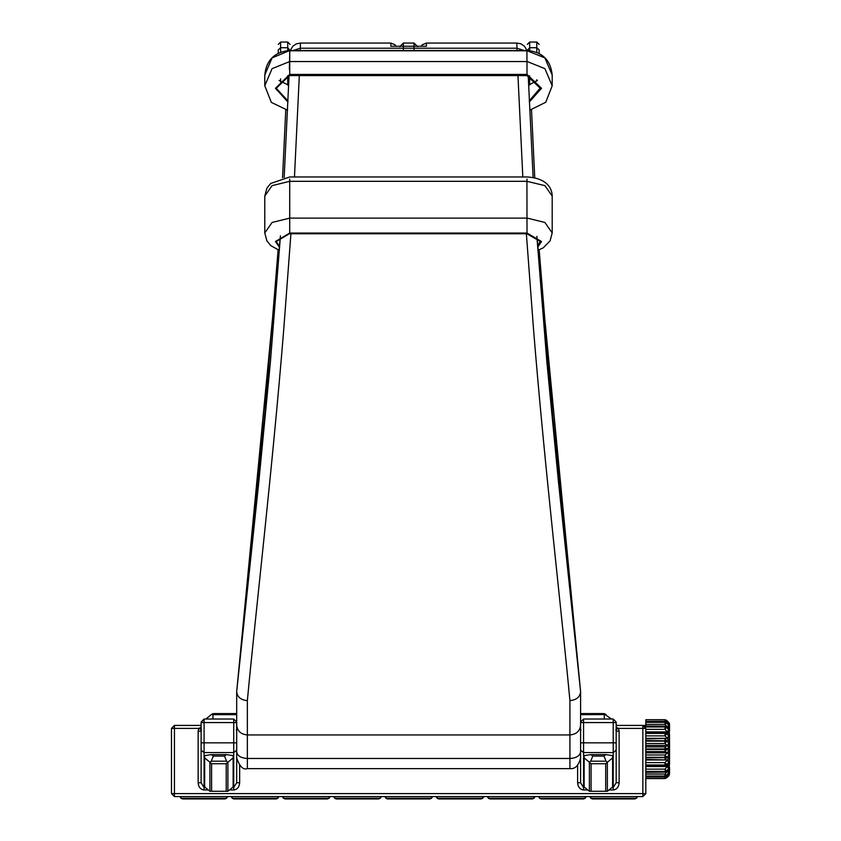 <?xml version="1.0" encoding="UTF-8"?>
<svg xmlns="http://www.w3.org/2000/svg" width="841" height="841" viewBox="0 0 841 841"><rect width="100%" height="100%" fill="white"/><g stroke="black" fill="none" stroke-linecap="round" stroke-linejoin="round"><path stroke-width="1.26" d="M209.903 762.209L204.668 757.92L204.668 786.976L209.903 791.276L209.903 762.209L211.249 761.179L226.555 761.179L227.9 762.209L227.9 791.276L233.136 786.976L233.136 757.92L227.9 762.209M645.562 727.192L644.826 726.172L645.562 727.192L644.826 726.172L645.562 727.192L644.826 726.172L645.562 727.192L644.826 726.172L645.562 727.192L644.826 726.172L645.562 727.192L644.826 726.172L645.562 727.192L644.826 726.172L645.562 727.192L644.826 726.172L645.562 727.192L644.826 726.172L645.562 727.192L644.826 726.172L645.562 727.192L644.826 726.172L645.562 727.192L644.826 726.172L645.562 727.192L644.826 726.172L645.562 727.192L644.826 726.172L645.562 727.192L644.826 726.172L645.562 727.192L644.826 726.172L645.562 727.192L644.826 726.172L645.562 727.192L644.826 726.172L645.562 727.192L644.826 726.172L645.562 727.192L644.826 726.172L645.562 727.192L644.826 726.172L645.562 727.192L644.826 726.172L645.562 727.192L644.826 726.172L645.562 727.192L644.826 726.172L645.562 727.192L644.826 726.172L645.562 727.192L644.826 726.172L645.457 726.971L665 726.971L666.671 727.497L668.837 729.935L667.165 731.723L665 729.336L645.814 729.336M668.595 727.497L669.531 729.273L668.837 727.938L669.531 734.761M667.165 727.045L668.837 727.938L666.671 727.129L665 728.748L665.63 728.748M645.814 733.415L665 733.415L666.671 733.783L668.837 735.98L667.165 738.009L665 735.886L645.814 735.886M665.168 731.87L667.344 732.027L668.837 733.415L666.671 733.32L665.168 731.87L645.814 731.87L667.165 732.027L669.531 734.382L668.837 733.415L669.531 736.79M665 734.677L665 732.942L666.671 733.32L665 735.886L665 734.677L666.177 734.677M645.814 741.142L665 741.142L666.671 741.32L669.531 743.465L669.531 740.7L669.531 761.483M645.814 754.987L665 754.987L667.165 753.179L669.531 754.84L666.671 757.11L665 757.299L645.814 757.299M669.531 752.201L667.165 752.853L669.531 754.84M666.482 756.648L665 756.648L665 754.987L666.671 757.636L668.837 758.151L669.531 757.583L667.165 759.917L645.814 759.476M645.814 762.608L665 762.608L667.165 760.38L668.837 762.324L666.671 764.627L665 764.995L645.814 764.995M669.531 758.225L667.165 759.98L669.531 761.504L669.531 763.901L667.165 766.267L645.814 766.529L665 766.54L669.531 763.901L667.449 766.256L668.837 764.889L669.531 761.504L668.322 761.504M665 763.733L665 762.608L666.671 764.627L665 765.478L665 763.733L666.125 763.733M645.814 769.147L665 769.147L667.165 766.677L668.837 768.359L666.671 770.892L665 771.418L645.814 771.418M667.165 766.225L669.531 767.16L668.658 770.724M665 769.631L666.671 771.25L668.837 770.356L669.531 769.031L668.122 771.197L665 772.164L666.671 771.25L665 771.786L665.536 769.631M587.785 789.962L583.559 789.962L583.559 787.523L580.595 782.74L580.595 742.845L613.205 742.845L613.205 722.577L583.559 722.577L583.559 787.523L584.821 787.523M236.689 750.151L233.724 752.579L233.724 722.577L204.079 722.577L204.079 742.845L236.689 742.845L236.689 782.74L233.724 787.523L233.724 752.579L204.079 752.579L204.079 787.523L205.341 787.523M616.169 725.426L642.85 725.426L645.814 728.39L645.814 793.61L642.85 796.574L174.434 796.574L171.469 793.61L171.469 728.39L174.434 725.426L201.115 725.426M201.441 729.725L198.802 728.39L174.434 728.39L174.434 793.61L642.85 793.61L642.85 725.426L645.814 725.426L645.814 722.324L665 722.324L666.671 722.955L668.837 725.457L669.531 730.535M669.489 723.659L669.531 727.949M665 720.684L665 719.728L666.608 720.359L668.795 722.408L669.531 727.076L668.837 722.461L665 719.77L645.814 719.77L645.814 720.684L645.814 719.77L665 719.854L668.837 722.892L669.531 724.543L668.732 723.975M669.531 725.751L668.837 724.185L666.335 722.293L668.521 723.807L669.531 726.939L667.165 726.855L665 724.385L645.814 724.385M665 728.748L665 726.603L666.671 727.129L665 726.172L665.862 726.203L668.048 727.066L669.531 729.273L669.531 731.144L667.165 732.059M667.344 732.027L669.531 734.393L669.531 740.721L668.837 740.154L666.671 740.795L665 743.507L645.814 743.507M669.531 763.523L668.837 770.356L667.165 771.218M669.531 767.654L669.531 772.543L668.553 774.466L669.531 772.543M645.814 774.067L665 774.067L667.165 771.544L669.531 771.355L666.671 775.391L665 776.022L645.814 776.022M669.531 770.282L669.531 774.162L669.531 771.208L668.742 775.928M668.606 774.424L669.531 773.752L668.837 775.391L665 778.461L645.814 778.461M645.814 776.958L665 776.958L666.671 777.767L665 778.556L645.814 778.556L665 778.535L668.837 775.833L669.531 774.162M666.493 720.295L665 719.728L645.814 719.728L645.814 720.748L645.814 719.749L665 719.749L665 721.441L645.814 721.441L645.814 719.854M666.671 722.724L665 724.385L665 722.093L666.671 722.724L665 721.883L645.814 721.441M666.335 722.293L645.814 722.324M645.814 746.882L665 746.882L667.165 745.652L668.837 747.628L666.671 748.942L668.837 750.677L667.165 752.706L665 751.591L645.814 751.591M645.814 776.254L665 776.254L668.837 774.109L667.165 774.393M584.148 757.92L589.383 762.209L589.383 791.276L607.36 791.286L589.404 791.286L584.148 786.976L584.148 755.617L590.992 754.619L592.779 756.08L603.985 756.08L605.772 754.619L590.992 754.619M605.772 754.619L612.616 755.617L612.616 786.976L607.381 791.276L607.36 762.23L612.616 757.92M208.305 789.962L204.079 789.962C200.505 789.499 198.529 787.092 198.15 782.74L198.15 731.144L198.802 728.39L201.115 727.202M239.653 765.331L239.653 782.74C239.275 787.092 237.299 789.499 233.724 789.962L229.498 789.962M583.559 789.962C579.985 789.499 578.009 787.092 577.63 782.74L577.63 765.331M616.169 727.202L618.482 728.39L619.134 731.144L619.134 782.74C618.755 787.092 616.779 789.499 613.205 789.962L608.979 789.962M583.559 719.023L580.595 721.988L583.559 719.023L613.205 719.023L616.169 721.988L616.169 722.577L613.205 722.577L613.205 719.076L616.169 721.998L616.169 782.74L613.205 787.523L613.205 752.579L583.559 752.579L580.595 750.151M204.668 757.92L204.668 755.617L211.511 754.619L226.292 754.619L233.136 755.617L233.136 757.92M204.079 789.962L204.079 787.523L201.115 782.74L201.115 721.998L204.079 719.023L233.724 719.023L236.689 721.998L233.724 719.023M204.079 719.076L204.079 722.577L201.115 722.577L204.079 719.023M180.952 796.574L180.952 798.256L226.607 798.256L224.946 798.95L226.607 798.256L224.946 798.95L182.613 798.95L180.952 798.267L182.613 798.95L180.952 798.267L182.613 798.95L224.946 798.95L226.607 798.267L226.607 796.574M180.952 798.267L180.09 796.574M226.607 798.267L227.175 797.394M232.179 796.574L232.179 798.256L277.835 798.256L276.174 798.95L277.835 798.256L276.174 798.95L233.84 798.95L232.179 798.267L233.84 798.95L232.179 798.267L233.84 798.95L276.174 798.95L277.835 798.267L277.835 796.574M283.417 796.574L283.417 798.256L329.073 798.256L327.412 798.95L329.073 798.256L327.412 798.95L285.078 798.95L283.417 798.267L285.078 798.95L283.417 798.267L285.078 798.95L327.412 798.95L329.073 798.267L329.073 796.574M334.644 796.574L334.644 798.256L380.3 798.256L378.639 798.95L380.3 798.256L378.639 798.95L336.305 798.95L334.644 798.267L336.305 798.95L334.644 798.267L336.305 798.95L378.639 798.95L380.3 798.267L380.3 796.574M385.872 796.574L385.872 798.256L431.528 798.256L429.867 798.95L431.528 798.256L429.867 798.95L387.533 798.95L385.872 798.267L387.533 798.95L385.872 798.267L387.533 798.95L429.867 798.95L431.528 798.267L431.528 796.574M437.099 796.574L437.099 798.256L482.755 798.256L481.094 798.95L482.755 798.256L481.094 798.95L438.76 798.95L437.099 798.267L438.76 798.95L437.099 798.267L438.76 798.95L481.094 798.95L482.755 798.267L482.755 796.574M488.337 796.574L488.337 798.256L533.993 798.256L532.332 798.95L533.993 798.256L532.332 798.95L489.998 798.95L488.337 798.267L489.998 798.95L488.337 798.267L489.998 798.95L532.332 798.95L533.993 798.267L533.993 796.574M539.565 796.574L539.565 798.256L585.22 798.256L583.559 798.95L585.22 798.256L583.559 798.95L541.226 798.95L539.565 798.267L541.226 798.95L539.565 798.267L541.226 798.95L583.559 798.95L585.22 798.267L585.22 796.574M590.792 796.574L590.792 798.256L636.448 798.256L634.787 798.95L636.448 798.256L634.787 798.95L592.453 798.95L590.792 798.267L592.453 798.95L590.792 798.267L592.453 798.95L634.787 798.95L636.448 798.267L636.448 796.574M232.179 798.267L231.317 796.574M277.835 798.267L278.403 797.394M283.417 798.267L282.544 796.574M329.073 798.267L329.64 797.394M334.644 798.267L333.782 796.574M380.3 798.267L380.868 797.394M385.872 798.267L385.01 796.574M431.528 798.267L432.095 797.394M437.099 798.267L436.237 796.574M482.755 798.267L483.323 797.394M488.337 798.267L487.465 796.574M533.993 798.267L534.561 797.394M539.565 798.267L538.703 796.574M585.22 798.267L585.788 797.394M590.792 798.267L589.93 796.574M636.448 798.267L637.015 797.394M605.699 790.897L605.699 763.733L591.065 763.733L589.404 762.23L590.729 761.179L606.035 761.179L603.985 756.08M606.035 761.179L607.36 762.23L605.699 763.733M590.729 761.179L592.779 756.08M211.511 754.619L213.299 756.08L224.505 756.08L226.292 754.619M209.903 791.276L227.9 791.276M213.299 756.08L211.249 761.179M224.505 756.08L226.555 761.179M669.531 758.382L669.531 757.562M669.531 752.369L669.531 750.561M669.531 746.093L667.165 745.431L645.814 745.431M669.531 740.059L667.165 738.303L645.814 738.303M669.531 730.629L669.531 726.929M667.165 774.603L668.837 775.833L666.514 777.988M668.679 754.84L668.837 758.151L667.165 759.98L645.814 759.98M645.814 738.966L667.165 738.409L668.837 740.154L668.837 743.087L667.165 745.652L669.531 747.723L668.837 747.628L668.837 750.677L669.531 750.582L667.165 752.853L645.814 752.853M666.671 775.623L665 776.464L666.671 775.623L665 774.067L665 776.464L645.814 776.464M667.165 771.544L668.837 772.837L668.837 774.109M665 766.54L665 765.478L645.814 765.478M645.814 757.846L666.671 757.636L665 759.476L665 756.648M645.814 749.499L666.671 749.499L665 751.591L665 748.942L645.814 748.942M665 746.882L666.671 748.942L665 748.942L665 746.882M668.69 743.465L669.531 743.465L667.165 745.2L665 743.507L665 741.773L666.503 741.773M665 741.773L665 738.966L666.671 740.795L645.814 740.595M668.364 736.8L669.531 736.8L667.165 738.409L669.531 740.721M667.165 723.838L668.837 724.185L668.837 725.457L667.165 726.855M665.862 726.203L645.215 726.603M666.503 720.285L665 721.441L665.441 721.925M669.531 724.133L668.795 722.408L667.165 723.786M201.451 729.725L201.115 731.144L198.15 731.144L198.802 728.39M201.115 782.74L198.15 782.74M239.653 782.74L236.689 782.74M645.814 728.39L618.482 728.39L615.843 729.725L616.169 731.144L619.134 731.144M580.595 782.74L577.63 782.74M619.134 782.74L616.169 782.74M236.689 714.671L212.973 714.671L214.14 713.567L212.973 714.671L211.091 714.671L214.14 713.567L236.689 713.567M580.595 713.567L603.134 713.567L604.311 714.671L604.311 719.023M603.827 713.62L611.365 719.023M606.067 714.577L580.595 714.671M205.919 719.023L211.396 714.482M211.091 714.671L212.016 714.072M212.762 713.767L213.372 713.631M214.14 713.567L213.477 713.61M603.985 713.641L604.511 713.767L603.985 713.641M604.921 713.914L606.088 714.587M209.924 791.286L227.879 791.286M226.218 790.897L226.218 763.733L227.879 762.23M209.924 762.23L211.585 763.733L211.585 790.897M272.095 329.935L278.098 249.987L264.831 413.12L238.739 670.582M578.545 670.55L552.558 414.371L539.176 249.872L550.813 395.344M282.544 177.724L285.761 110.024M534.739 177.798L531.523 109.971M545.178 329.935L539.176 249.872M529.315 102.013L541.53 88.294L527.013 74.428L526.929 50.502L289.746 50.502L272.074 57.903L264.778 75.038C266.292 60.142 274.608 51.963 289.714 50.502L289.714 61.551L527.265 61.551L544.894 68.647L552.201 85.793L552.201 75.038L544.894 57.903L527.265 50.796L289.746 50.796L289.714 74.428L275.449 88.294L287.958 102.055M288.011 100.962L276.269 88.305L289.357 75.574L526.929 75.585L540.153 88.147L529.262 100.825M279.075 80.421L288.663 85.246M528.611 85.162L537.336 80.41M537.641 247.328L541.53 241.514L527.013 233.052L526.929 181.309L289.746 181.309L272.074 185.64L264.778 196.111L266.912 188.142L270.718 183.464L289.714 176.967L527.265 176.967C547.291 178.281 552.127 188.72 552.201 196.111L544.894 185.64L526.929 181.309L527.013 179.049M279.685 246.76L276.269 241.525L289.357 233.745L526.929 233.756L540.153 241.43L537.557 246.161M299.322 75.585L294.466 176.967M290.912 233.756L283.816 328.495C272.841 465.231 255.002 618.24 247.359 700.627L247.359 734.939L569.925 734.939L569.925 700.627C562.282 618.24 544.442 465.231 533.467 328.495L526.371 233.756M522.818 176.967L517.961 75.585M236.689 742.845L236.689 691.575L280.442 235.827L270.392 362.166L258.807 481.998L236.689 691.512M247.359 700.627C240.873 700.006 237.32 697.073 236.689 691.838L236.689 734.204M580.595 691.512L558.477 481.998L546.892 362.166L536.873 236.374L580.595 691.575L580.595 751.865C579.912 755.849 576.358 758.056 569.925 758.477L569.925 734.939C576.358 734.33 579.912 731.113 580.595 725.299M580.595 691.575L580.595 691.838C579.964 697.073 576.411 700.006 569.925 700.627M516.994 50.502L516.879 43.059L426.429 43.059L426.429 46.244L390.855 46.244L390.855 43.059L300.405 43.059L300.29 50.502M236.689 733.016L236.689 713.746M284.163 177.419L289.062 75.585L284.163 177.419M528.222 75.627L533.12 177.472L528.222 75.627M527.286 50.502L529.662 47.716L529.662 50.618M278.255 49.934L278.255 53.246L278.255 49.934L280.621 47.716L287.738 47.716L290.113 50.502M539.144 53.467L539.144 49.934L536.779 47.716L529.662 47.716L529.662 42.05L527.286 44.426M667.807 731.144L669.531 731.144M667.722 767.16L669.531 767.16M665 731.87L665 732.942L645.814 732.942M645.814 771.786L665 772.164M665 777.536L665.515 776.401M611.943 787.523L613.205 787.523L613.205 789.962M616.169 750.151L613.205 752.579L613.205 742.845L616.169 742.845M583.559 719.076L583.559 722.577L580.595 722.577M232.463 787.523L233.724 787.523L233.724 789.962M201.115 742.845L204.079 742.845L204.079 752.579L201.115 750.151M236.689 722.577L233.724 722.577L233.724 719.076M591.065 763.733L591.065 790.897M226.218 763.733L211.585 763.733M665 726.172L644.658 726.035M171.469 793.61L174.434 793.61L174.434 796.574M171.469 728.39L174.434 728.39L174.434 725.426M642.85 796.574L642.85 793.61L645.814 793.61M212.973 719.023L212.973 714.671M287.611 110.245L271.338 102.381L264.778 85.793L272.074 68.647L289.714 61.551L289.714 74.428L527.013 74.428M527.013 233.052L289.714 233.052L289.714 218.124L289.746 233.052L275.449 241.514L279.622 247.506M279.412 250.46L270.718 245.572L266.912 240.904L264.778 232.925L272.074 222.466L289.714 218.124L527.265 218.124L544.894 222.455L552.201 232.925L552.201 196.111M289.714 179.049L289.714 181.309L289.746 179.049M289.714 218.124L289.714 181.309L289.746 218.124M293.025 50.502L300.342 48.21L516.942 48.21L524.258 50.502M247.359 768.621L569.925 768.621L569.925 758.477L247.359 758.477L247.359 768.621C243.175 770.114 239.611 766.55 236.689 757.941M236.689 725.299C237.372 731.113 240.925 734.33 247.359 734.939L247.359 758.477C240.925 758.056 237.372 755.849 236.689 751.865M287.738 85.162L287.738 75.679M280.621 78.823L280.621 82.019M536.779 81.062L536.779 79.769M529.662 75.837L529.662 84.994M536.779 52.352L536.779 42.05L529.662 42.05M287.738 50.576L287.738 42.05L280.621 42.05L280.621 52.184M414.035 50.502L414.035 43.059L403.365 43.059L403.365 50.502M666.366 776.022L668.553 774.466M665.935 772.154L645.814 772.343M665.273 766.519L667.449 766.256M668.784 722.398L665 719.749M236.689 731.144L236.353 729.725M580.595 731.144L580.931 729.725M212.363 713.914L211.575 714.324M278.098 249.987L264.831 413.12M529.672 110.213L545.746 102.266L552.201 85.793M526.929 50.502L527.265 50.502C542.371 51.953 550.676 60.132 552.201 75.038M264.778 85.793L264.778 75.038M537.862 250.355L543.265 247.811L550.088 240.852L552.201 232.925M264.778 232.925L264.778 196.111M390.855 43.059L395.049 44.794L396.111 46.244M289.357 69.351L289.661 56.631M290.229 50.502L292.899 46.15L296.337 43.858L300.405 43.059M516.879 43.059L520.936 43.858L524.437 46.202L527.055 50.502M569.925 768.621C575.097 769.2 578.661 765.636 580.595 757.941M426.429 43.059L422.235 44.794L421.173 46.244M536.779 42.05L539.144 44.426M280.621 42.05L278.255 44.426M287.738 42.05L290.113 44.426M403.365 43.059L399.801 46.612M414.035 43.059L417.599 46.612"/></g></svg>
